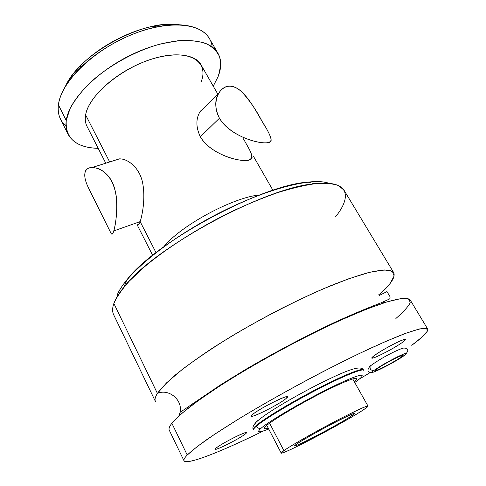 <?xml version="1.0" encoding="UTF-8"?>
<svg xmlns="http://www.w3.org/2000/svg" width="486" height="486" viewBox="0 0 486 486"><rect width="100%" height="100%" fill="white"/><g stroke="black" fill="none" stroke-linecap="round" stroke-linejoin="round"><path stroke-width="0.73" d="M296.837 443.985L294.814 445.765C294.613 447.728 339.945 423.828 351.615 415.864L350.922 414.619L351.615 415.864L354.452 413.519C355.679 410.998 306.63 436.896 296.837 443.985C282.566 453.79 337.466 425.511 351.615 415.864C357.732 411.545 352.812 413.398 336.865 421.411C321.756 429.138 302.511 440.006 296.837 443.985M283.885 450.631C291.764 445.024 320.383 428.846 342.709 417.444C366.025 405.755 372.981 403.18 363.583 409.722C353.608 416.32 328.645 430.329 308.367 440.766C288.004 451.269 275.647 456.421 283.885 450.631L269.584 423.191L283.885 450.631L281.194 453.055C281.254 455.728 346.056 421.556 363.583 409.722C366.669 407.675 368.145 406.472 368.011 406.114C367.683 405.117 352.447 412.207 332.066 422.984C311.714 433.737 290.616 445.875 283.885 450.631M267.865 424.491L266.778 425.365C274.396 418.877 302.796 402.189 326.537 390.398C350.376 378.521 362.137 375.101 354.233 381.601C362.137 375.101 350.376 378.521 326.537 390.398C302.796 402.189 274.396 418.877 266.778 425.365L267.865 424.491M268.229 428.099C263.485 429.521 262.999 428.609 266.778 425.365C262.999 428.609 263.485 429.521 268.229 428.099M183.981 460.74L169.268 430.189C168.545 428.737 169.407 426.429 171.862 423.263L187.238 455.042C184.546 457.806 183.465 459.707 183.981 460.74C186.472 465.539 221.835 451.433 263.406 430.942C212.813 455.965 171.74 471.013 187.238 455.042L197.474 446.361L214.569 434.308L237.909 419.442C273.612 397.676 320.596 372.161 359.215 353.571L385.216 341.646L405.634 333.341L419.558 328.925L426.708 328.311L427.352 331.179L422.091 337.029L411.733 345.321C423.221 336.859 428.531 331.416 427.668 328.979L424.339 328.129C420.013 328.694 413.361 330.589 404.395 333.803C394.122 337.8 381.881 343.055 367.671 349.574C352.532 356.742 336.373 364.761 319.193 373.631C292.608 387.634 267.713 401.57 244.501 415.439C230.139 424.211 217.752 432.133 207.352 439.216C198.276 445.674 191.569 450.947 187.238 455.042L171.862 423.263C175.859 418.646 182.22 412.893 190.937 406.01L207.06 394.407C231.84 377.579 266.128 357.423 300.482 339.629C317.504 331.009 333.578 323.324 348.711 316.568C362.951 310.499 375.283 305.737 385.714 302.274C394.881 299.613 401.764 298.276 406.375 298.27L410.166 299.935L427.668 328.979M370.405 372.434L359.251 379.116L370.405 372.434M245.788 433.597C252.793 427.862 220.577 443.688 215.814 448.371C210.037 453.481 240.685 438.336 245.788 433.597C246.791 432.716 246.736 432.388 245.618 432.613C241.518 433.239 218.955 445.158 215.814 448.371L215.754 448.426C210.274 453.371 240.728 438.299 245.788 433.597L246.487 432.649C246.718 430.675 219.538 444.581 215.814 448.371L215.268 449.179C215.359 450.984 241.493 437.619 245.788 433.597C240.685 438.336 210.037 453.481 215.814 448.371C220.577 443.688 252.793 427.862 245.788 433.597M286.211 398.368C295.445 390.762 258.825 408.404 252.24 414.807C244.628 421.599 279.256 404.759 286.211 398.368C287.797 396.965 287.7 396.448 285.914 396.831C280.501 397.779 256.365 410.658 252.24 414.807L252.149 414.898C244.95 421.453 279.322 404.704 286.211 398.368L287.317 396.862C287.426 394.377 257.24 409.789 252.24 414.807L251.384 416.089C251.657 418.373 280.483 403.672 286.211 398.368C279.256 404.759 244.628 421.599 252.24 414.807C258.825 408.404 295.445 390.762 286.211 398.368M403.289 341.701C407.311 338.39 405.105 338.687 396.667 342.6C387.032 347.411 379.396 351.876 373.77 355.989C363.65 363.783 393.873 349.088 403.289 341.701C405.725 339.823 406.041 339.082 404.243 339.477C399.826 340.328 379.39 351.402 373.77 355.989L372.562 357.028C366.839 362.362 394.82 348.365 403.289 341.701C404.826 340.528 405.524 339.787 405.379 339.477C405.439 337.491 380.435 350.54 373.77 355.989L371.99 357.975C372.185 359.81 396.078 347.375 403.289 341.701C393.873 349.088 363.65 363.783 373.77 355.989C379.396 351.876 387.032 347.411 396.667 342.6C405.105 338.687 407.311 338.39 403.289 341.701M370.356 365.77L369.299 366.9M256.055 422.061L254.931 423.549M178.842 415.992L180.02 412.414C183.009 400.1 168.855 388.253 157.409 393.405C168.855 388.253 183.009 400.1 180.02 412.414L178.842 415.992M380.896 293.283C391.333 283.636 395.604 276.753 393.703 272.622L389.493 270.21C384.62 269.694 377.519 270.52 368.181 272.676C357.605 275.641 345.188 279.954 330.923 285.61C315.815 291.983 299.819 299.37 282.943 307.76C256.918 321.167 232.806 335.042 210.602 349.373C196.915 358.54 185.227 367.033 175.525 374.852C167.148 382.124 161.109 388.308 157.409 393.405L166.443 382.956L182.256 369.439C196.028 359.099 212.406 348.055 231.397 336.306C261.116 318.628 293.526 301.867 322.485 289.158L348.577 278.818L369.469 272.354L384.171 269.9L392.336 271.261L394.128 275.999L390.07 283.538L380.896 293.283L378.855 294.631M171.862 423.263L181.466 413.659L197.899 400.841L220.577 385.441C255.405 363.163 301.727 337.952 340.261 320.329L366.316 309.23L386.984 301.885L401.315 298.495L408.993 298.908L410.233 302.748C408.094 306.806 403.307 312.067 395.853 318.53M157.409 393.405C155.18 396.934 154.518 399.62 155.429 401.46L113.651 314.734C112.211 311.787 112.284 308.021 113.87 303.446L157.409 393.405L113.87 303.446C116.689 296.97 121.804 289.553 129.215 281.187L143.364 267.737C165.513 248.899 197.365 228.444 230.346 212.182C246.779 204.46 262.507 197.96 277.542 192.681C291.843 188.216 304.479 185.215 315.45 183.665C325.268 182.961 332.983 183.605 338.584 185.597L344.009 190.178L393.703 272.622M114.824 301.089L113.87 303.446L114.824 301.089M116.865 296.01C118.505 291.381 121.792 286.06 126.725 280.039C155.004 242.374 260.818 185.16 307.82 182.122C316.963 181.15 324.028 181.551 329.004 183.331C312.109 176.795 263.631 189.376 213.318 216.088C162.974 242.733 123.092 277.075 116.865 296.01M335.571 216.805C352.678 195.56 348.328 179.887 314.971 183.72C266.006 186.982 153.685 247.714 124.149 286.898C118.979 293.167 115.553 298.677 113.87 303.446M259.755 194.929C232.97 197.304 180.415 225.723 163.758 246.839C180.415 225.723 232.97 197.304 259.755 194.929M113.566 160.738L119.428 158.867C128.067 158.606 139.883 168.071 142.684 183.167C145.563 198.057 142.404 214.818 140.156 221.61L156.024 252.659L140.156 221.61L113.773 230.923C115.316 225.632 118.147 210.001 116.105 195.263C113.481 180.822 107.108 171.746 96.987 168.022M105.766 163.205L86.958 126.269C85.323 123.049 84.88 119.27 85.633 114.921L109.678 161.966L85.633 114.921C88.318 98.451 112.041 75.445 140.235 63.399C168.429 51.243 194.394 52.616 200.925 64.65L217.789 94.084M270.574 136.894C272.877 142.86 267.665 144.354 254.925 141.383C242.544 138.243 226.446 130.4 219.447 118.232C232.745 140.254 272.622 147.61 271.079 139.998C270.939 136.724 267.956 130.552 262.142 121.476C255.952 109.52 248.893 99.363 240.965 91.004C231.931 83.926 224.489 84.667 218.639 93.239C214.551 100.365 214.818 108.694 219.447 118.232L200.317 136.766C209.472 152.914 235.309 161.03 246.177 160.538C256.48 159.165 250.594 151.851 243.413 138.789M68.095 134.282L60.489 119.046C58.454 114.982 57.761 110.267 58.411 104.897L66.242 120.51C65.507 125.759 66.126 130.351 68.095 134.282C73.137 143.285 83.173 147.975 98.202 148.352C75.828 147.574 65.173 138.291 66.242 120.51L69.966 108.779C74.528 100.329 81.126 91.726 89.77 82.978C108.536 65.671 135.278 50.884 160.289 44.013L177.985 40.739C188.86 40.083 198.142 40.988 205.827 43.461C212.412 46.735 216.987 51.17 219.563 56.753C220.966 62.84 220.456 69.516 218.032 76.788L213.245 86.15L218.032 76.788C221.628 67.718 221.604 59.875 217.959 53.253C209.393 37.562 175.003 35.6 137.392 52.02C99.77 68.307 68.891 99.156 66.242 120.51L58.411 104.897C60.732 83.07 91.168 52.002 128.59 35.958C165.993 19.774 200.499 22.338 209.375 38.546L217.959 53.253M201.204 81.636C209.114 61.679 189.734 48.788 156.437 57.725C123.165 66.394 88.561 95.037 85.633 114.921M212.151 46.911C210.535 29.792 188.738 20.181 156.814 26.9C130.017 32.222 98.652 49.183 79.528 68.69C66.94 81.648 59.906 93.719 58.411 104.897C57.433 113.846 59.954 120.868 65.968 125.953M65.361 86.49C68.775 79.461 74.036 72.347 81.138 65.136C98.937 46.96 128 31.244 152.956 26.305C162.877 24.306 171.71 23.802 179.462 24.792C144.451 18.492 79.261 53.739 65.361 86.49M92.619 167.305C88.239 167.494 85.676 169.414 84.941 173.071C85.815 163.563 104.551 166.327 111.968 181.758C119.805 196.18 116.136 223.991 113.773 230.923C112.831 234.355 111.871 235.06 110.899 233.031M88.853 188.635C85.548 182.056 84.242 176.861 84.941 173.071M111.428 233.869C112.193 234.726 112.971 233.742 113.773 230.923L140.156 221.61C139.136 224.55 138.176 225.565 137.289 224.66M251.821 156.255C255.8 165.732 213.889 159.457 200.317 136.766C195.688 126.852 195.761 118.238 200.524 110.917M200.317 136.766L219.447 118.232C211.24 103.348 218.433 86.757 229.058 86.071C239.884 85.469 250.357 100.742 258.613 115.437M377.871 368.358L377.282 368.783C384.863 363.006 410.457 350.43 401.236 356.979L398.66 356.724L401.236 356.979C393.587 362.702 368.947 374.876 377.282 368.783L377.871 368.358M404.346 355.448C394.662 362.671 363.674 377.999 374.062 370.368C379.845 366.31 387.682 361.778 397.578 356.779C406.235 352.666 408.489 352.216 404.346 355.448C408.489 352.216 406.235 352.666 397.578 356.779C387.682 361.778 379.845 366.31 374.062 370.368C363.674 377.999 394.662 362.671 404.346 355.448L404.941 354.999M401.236 356.979C410.457 350.43 384.863 363.006 377.282 368.783C368.947 374.876 393.587 362.702 401.236 356.979M371.097 365.18L370.132 366.11C369.688 369.226 371 370.648 374.062 370.368C371 370.648 369.688 369.226 370.132 366.11L371.097 365.18M257.465 420.718L255.824 422.565L256.061 425.663C253.941 427.516 253.024 428.731 253.321 429.308C253.024 428.731 253.941 427.516 256.061 425.663L255.824 422.565L257.465 420.718M363.71 370.326C362.811 368.133 342.958 376.2 316.714 389.839C290.507 403.447 264.032 419.497 256.353 426.234C264.032 419.497 290.507 403.447 316.714 389.839C342.958 376.2 362.811 368.133 363.71 370.326L363.4 369.785C362.495 367.574 342.636 375.623 316.398 389.256C290.191 402.851 263.728 418.914 256.061 425.663C263.728 418.914 290.191 402.851 316.398 389.256C342.636 375.623 362.495 367.574 363.4 369.785C360.363 364.208 342.004 372.458 316.186 385.404C290.397 398.739 264.001 414.382 255.824 422.565C253.109 425.706 252.27 427.953 253.321 429.308L253.607 429.861C253.315 429.29 254.227 428.081 256.353 426.234L256.061 425.663L256.353 426.234C254.227 428.081 253.315 429.29 253.607 429.861M256.353 426.234C257.61 428.209 259.251 428.822 261.274 428.087C256.11 432.674 258.588 432.983 268.709 429.023C258.588 432.983 256.11 432.674 261.274 428.087C259.251 428.822 257.61 428.209 256.353 426.234M354.737 382.506L357.271 380.666C369.324 371.723 358.783 373.856 331.482 387.245C304.303 400.531 269.918 420.621 261.274 428.087C269.918 420.621 304.303 400.531 331.482 387.245C358.783 373.856 369.324 371.723 357.271 380.666L354.737 382.506M358.097 380.04L357.271 380.666M193.416 403.21L193.75 403.884L193.416 403.21M294.747 342.15L294.941 342.502L294.747 342.15M232.824 377.191L233.031 377.592L232.824 377.191M350.351 315.286L350.613 315.736L350.351 315.286M352.708 378.898L368.011 406.114M266.802 425.353L281.194 453.055M180.02 412.414L220.194 385.1L245.843 369.348C274.238 352.715 305.542 336.166 333.378 322.99C350.206 315.262 366.201 308.507 381.358 302.711L389.766 298.884L390.137 296.922L386.959 291.582L379.323 295.433M126.725 280.039L124.149 286.898M307.82 182.122L314.971 183.72M152.665 255.308L137.082 224.714M253.279 156.006L272.925 190.287M81.138 65.136L79.528 68.69M152.956 26.305L156.814 26.9M92.783 167.312L119.477 158.867M110.875 232.976L88.932 188.811M218.639 93.233L199.946 111.841M258.601 115.407L265.368 126.98M405.209 354.646C409.03 350.558 408.586 348.347 403.872 348.025C399.917 348.511 381.589 357.453 370.132 366.11C365.466 371.511 369.372 373.029 372.325 372.306M192.729 403.702L193.076 404.395M221.719 384.128L221.944 384.56M293.325 342.897L293.514 343.25M322.279 328.275L322.491 328.651M231.688 377.889L231.895 378.29M266.346 357.538L266.535 357.89M348.055 316.301L348.31 316.738M383.211 302.006L383.746 302.906"/></g></svg>
